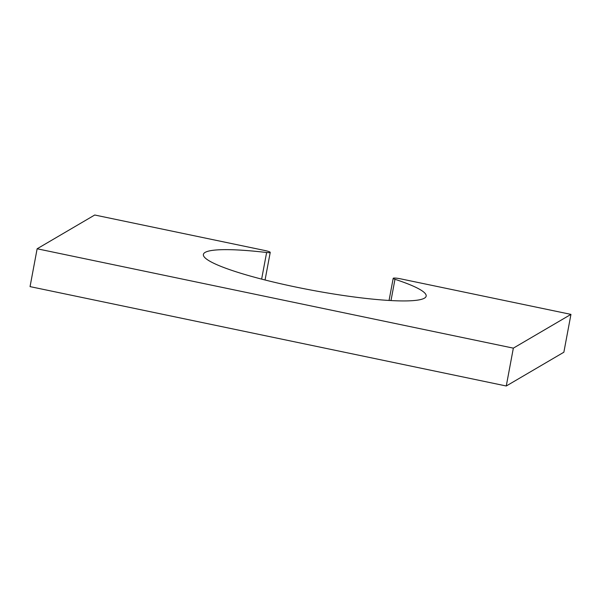 <?xml version="1.0" encoding="UTF-8"?>
<svg xmlns="http://www.w3.org/2000/svg" width="601" height="601" viewBox="0 0 601 601"><rect width="100%" height="100%" fill="white"/><g stroke="black" fill="none" stroke-linecap="round" stroke-linejoin="round"><path stroke-width="0.9" d="M393.294 278.21A6.476 0.871 -169.4 0 1 400.694 278.856L570.95 314.383L513.344 348.144L37.134 248.776L94.733 215.008L264.996 250.534A6.476 0.871 -169.4 0 1 270.232 252.39A6.476 0.871 -169.4 0 1 266.619 252.503A113.319 15.205 10.6 0 0 205.114 252.405A113.319 15.205 10.6 0 0 203.386 254.441A113.319 15.205 10.6 0 0 303.46 288.593A113.319 15.205 10.6 0 0 424.426 298.171A113.319 15.205 10.6 0 0 426.162 296.135A113.319 15.205 10.6 0 0 394.977 279.285A6.476 0.871 -169.4 0 1 393.197 278.323A6.476 0.871 -169.4 0 1 393.294 278.21M570.95 314.383L563.866 352.224L506.267 385.992L30.05 286.617L37.134 248.776M506.267 385.992L513.344 348.144M390.996 300.568L394.977 279.285M261.638 279.119L266.619 252.503M265.064 279.998L270.232 252.39M389.057 300.455L393.197 278.323"/></g></svg>
